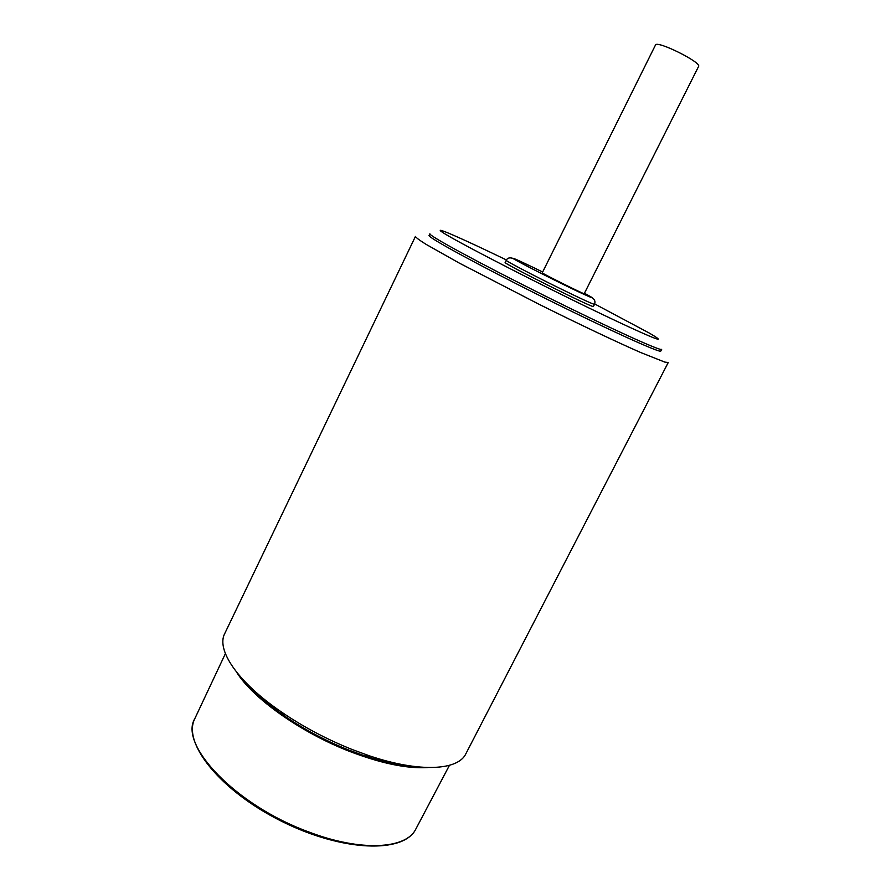 <?xml version="1.0" encoding="UTF-8"?>
<svg xmlns="http://www.w3.org/2000/svg" width="891" height="891" viewBox="0 0 891 891"><rect width="100%" height="100%" fill="white"/><g stroke="black" fill="none" stroke-linecap="round" stroke-linejoin="round"><path stroke-width="1.34" d="M224.732 633.568C216.112 649.684 237.184 681.637 280.71 711.508C302.628 726.555 326.462 739.24 352.223 749.543L369.921 755.991C419.984 772.775 458.174 770.37 465.859 753.786L668.25 362.503L664.853 362.114L640.74 352.546C616.461 341.91 578.872 324.101 539.367 304.444L459.266 263.079L425.965 244.29C419.416 240.18 415.908 237.563 415.429 236.449L224.732 633.568M247.898 684.711C257.031 694.924 269.004 705.193 283.828 715.506C303.742 729.183 325.382 740.699 348.771 750.055L364.865 755.902C382.016 761.538 397.419 764.923 411.074 766.071M660.81 351.021C661.066 353.649 607.762 329.547 542.964 297.226C478.144 264.928 426.822 236.85 429.083 235.48L429.908 233.776C427.691 235.057 479.057 263.057 543.889 295.366C608.709 327.699 661.98 351.878 661.679 349.328L660.81 351.021M594.676 303.954L649.572 333.223C656.923 337.555 659.618 339.527 657.647 339.148C652.925 338.268 618.755 322.642 572.757 300.078C514.875 271.699 454.677 240.325 442.983 232.651C430.576 224.632 461.349 238.142 506.456 259.972M505.208 262.477C501.611 262.611 595.489 309.422 593.428 306.471L594.52 304.321C592.916 304.232 581.222 298.864 559.437 288.205C532.484 274.985 504.941 260.517 506.266 260.328L505.208 262.477M584.206 293.718C585.086 294.899 540.792 272.802 542.263 272.802L655.464 45.062C656.511 39.928 702.052 62.548 698.566 66.48L584.206 293.718M428.014 767.552C407.165 768.888 380.78 763.409 348.838 751.102C300.156 732.135 252.61 698.087 236.516 672.07M584.44 293.262C606.448 305.023 576.733 291.19 560.751 283.182C549.068 277.469 521.046 263.335 513.684 258.902C508.304 255.45 530.591 266.064 542.652 272.022M225.39 653.626L194.784 718.714C178.723 744.676 235.447 805.141 308.119 831.715C360.922 852.074 406.463 849.123 415.885 828.953L449.443 765.336M364.865 755.902L369.921 755.991M283.828 715.506L280.71 711.508M594.52 304.321C595.544 301.637 594.765 299.487 592.17 297.884M512.815 258.323C509.44 257.343 507.257 258.011 506.266 260.328M194.784 718.714C182.165 743.205 220.6 790.963 281.645 821.324C342.634 851.807 403.924 853.778 415.885 828.953"/></g></svg>
